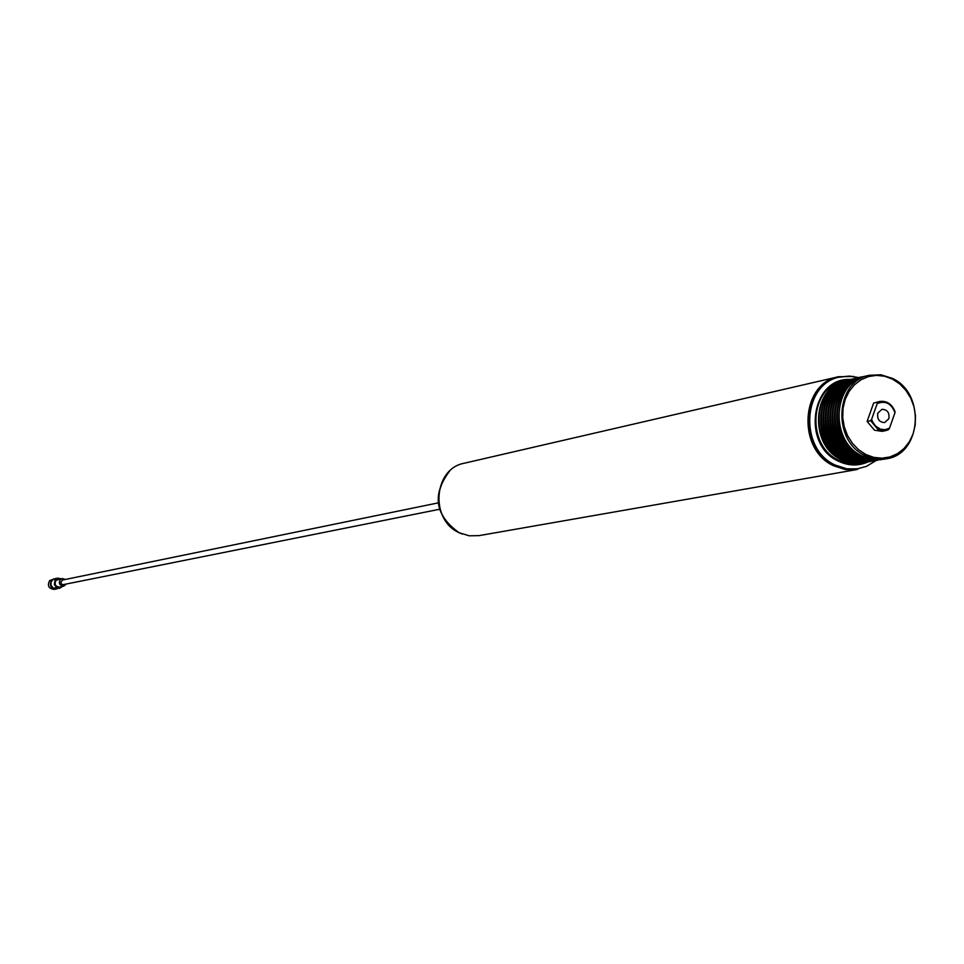 <?xml version="1.0" encoding="UTF-8"?>
<svg xmlns="http://www.w3.org/2000/svg" width="964" height="964" viewBox="0 0 964 964"><rect width="100%" height="100%" fill="white"/><g stroke="black" fill="none" stroke-linecap="round" stroke-linejoin="round"><path stroke-width="1.45" d="M59.744 588.233L53.454 588.474L59.744 588.233L62.467 586.425M60.84 578.749L57.695 578.135L55.056 580.099L54.333 584.57L56.731 587.594L53.454 588.245L50.959 585.244L51.08 581.943L53.502 579.111L56.996 578.279M438.126 502.895L62.443 580.051L60.684 582.593L61.78 584.317L63.371 584.606L439.427 509.293M55.153 578.665L49.694 580.533C47.067 585.726 48.598 588.679 54.261 589.414L57.201 588.727M54.153 578.762L51.658 580.123C49.031 585.329 50.562 588.293 56.237 589.028M65.335 579.46L62.371 578.521L60.298 579.569C58.382 583.545 59.587 585.702 63.901 586.04L66.263 584.027M62.371 578.521L56.081 580.22C54.08 584.437 55.346 586.739 59.852 587.112L63.901 586.04M56.768 578.665L53.502 579.34M53.502 579.111L56.756 578.436M57.623 578.147L56.912 578.292M877.818 413.134C876.975 419.135 879.24 422.28 884.651 422.557L888.832 418.725C889.688 412.7 887.398 409.555 881.964 409.314L877.818 413.134M865.877 454.526L858.623 449.754L852.405 443.32L847.525 435.547L844.247 426.811L842.729 417.569L843.054 408.29L845.199 399.445L849.067 391.48L854.429 384.805L861.045 379.744L868.552 376.538L876.589 375.358L884.735 376.261L892.604 379.177L899.786 383.973L905.931 390.396L910.739 398.132L913.98 406.784L915.487 415.942L915.185 425.136L913.089 433.921L909.293 441.861L904.003 448.549L897.46 453.67L889.989 456.936L881.964 458.201L873.794 457.382L865.877 454.526M865.057 455.514C831.884 440.922 835.21 381.033 869.371 375.297L881.012 374.791L892.411 378.394C925.994 393.553 921.488 454.43 886.302 458.792L875.565 458.9L865.057 455.514M856.61 463.069L841.837 459.394C812.182 446.308 811.23 393.902 840.355 382.925M863.286 462.877L851.802 463.154L841.415 459.828C808.615 445.44 811.941 386.359 845.729 380.684L846.585 380.503M862.443 463.045L850.694 463.829L838.788 460.298C806.024 445.946 809.35 386.95 843.102 381.274L845.729 380.684M858.068 468.769L845.802 468.962L834.282 465.275C797.794 449.308 801.433 383.636 838.993 377.225L839.475 377.117M447.645 473.155C432.342 496.653 436.174 516.487 459.129 532.682L469.227 535.803L478.975 535.635L857.37 469.48L845.452 469.589L833.8 465.853C796.866 449.706 800.53 383.226 838.56 376.719L853.718 376.454M459.744 532.959C429.703 520.584 433.173 468.649 464.287 463.226L838.56 376.719M879.746 401.458L873.625 403.085L879.746 401.458C886.784 400.626 891.857 403.94 894.954 411.399L894.978 412.676C891.29 403.362 885.362 400.337 877.18 403.615L871.649 419.195L872.541 421.726L875.493 426.052L880.361 429.161L885.048 429.715L889.483 428.233L888.483 429.715L885.675 430.655L878.047 429.522L870.649 420.678L867.118 421.389L874.493 430.221L882.12 431.342L885.675 430.655M894.978 412.676L889.483 428.233M877.168 402.337L877.18 403.615M871.649 419.195L870.649 420.678M873.625 403.085L867.118 421.389M850.79 379.515C811.447 376.538 800.976 444.766 838.475 461.19C848.272 465.877 857.972 466.19 867.552 462.142M875.902 460.659L866.443 466.371L856.9 468.938L846.778 468.793L835.258 465.094C798.746 449.128 802.385 383.419 839.957 376.996L849.368 376.105L858.816 377.683M862.25 456.032C829.124 441.464 832.45 381.66 866.564 375.936L866.564 375.936C832.33 381.732 829.004 441.44 862.153 456.02L874.24 459.611L883.47 459.298L872.745 459.406L862.25 456.032M873.408 459.515L860.43 455.888C831.45 443.018 829.353 392.095 857.213 379.659M859.683 456.02C829.414 442.645 829.076 388.841 859.105 378.623M872.733 460.081L858.081 456.37C828.341 443.211 827.233 390.601 856.369 379.394M857.333 456.502C826.497 442.898 826.967 387.865 857.9 378.659M869.299 460.455L855.743 456.791C826.522 443.85 824.774 392.396 853.056 380.394M855.008 456.924C824.557 443.488 824.509 389.311 854.839 379.454M866.937 460.876L853.417 457.213C824.244 444.296 822.485 392.926 850.73 380.925M852.682 457.358C822.28 443.934 822.22 389.842 852.513 379.985M864.588 461.286L851.104 457.647C821.955 444.729 820.195 393.457 848.404 381.455M850.369 457.779C819.99 444.38 819.942 390.372 850.188 380.515M862.25 461.708L848.79 458.069C819.689 445.175 817.918 393.987 846.079 381.985M848.055 458.201C817.725 444.826 817.665 390.902 847.874 381.045M859.912 462.118L846.476 458.49C817.412 445.621 815.64 394.517 843.765 382.515M845.753 458.623C815.46 445.272 815.387 391.432 845.561 381.575M857.574 462.527L844.175 458.9C815.146 446.067 813.375 395.047 841.452 383.045M843.452 459.033C813.194 445.705 813.122 391.95 843.247 382.106M859.599 462.696L843.91 459.262M861.924 462.286L846.211 458.852M864.262 461.877L848.525 458.43M866.6 461.455L850.838 458.008M868.95 461.033L853.152 457.587M871.299 460.623L855.478 457.165M874.432 460.165L857.815 456.743M875.553 459.732L860.153 456.249M462.286 534.032L458.912 532.658C434.921 515.186 431.8 494.701 449.549 471.203M859.057 377.623L849.501 376.081L838.993 377.225M869.371 375.297L866.564 375.936M864.78 376.394C830.221 381.587 826.425 441.741 859.792 456.418L870.6 459.84L881.65 459.563M863.925 376.587C828.353 380.25 823.34 441.922 857.442 456.9L869.022 460.418L880.783 459.72M860.695 377.273C825.762 381.865 821.485 442.548 855.116 457.322L866.226 460.78L877.553 460.346M858.37 377.804C823.473 382.395 819.195 442.994 852.791 457.743L863.889 461.202L875.204 460.768M856.044 378.334C821.183 382.925 816.918 443.44 850.477 458.165L861.551 461.623L872.854 461.19M853.73 378.864C818.906 383.443 814.64 443.886 848.163 458.587L859.225 462.033L870.516 461.599M851.429 379.382C816.641 383.973 812.375 444.32 845.85 459.009L856.912 462.455L868.178 462.021M849.127 379.912C814.375 384.491 810.109 444.766 843.56 459.43L854.598 462.865L865.853 462.431M858.562 468.685L857.574 468.853M886.302 458.792L883.47 459.298"/></g></svg>
